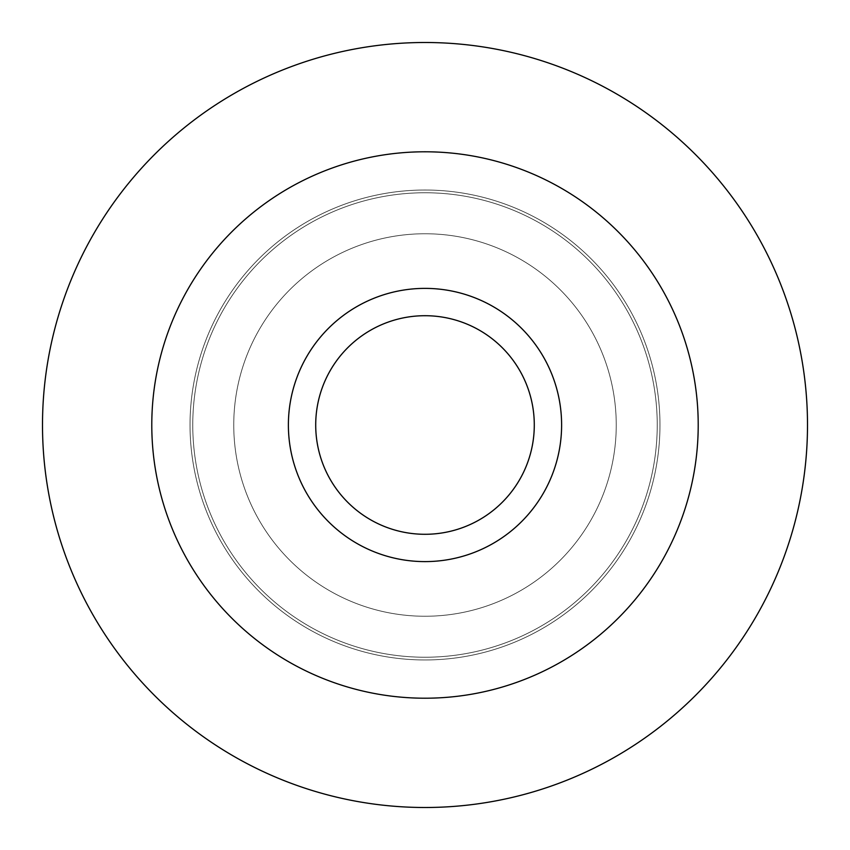 <?xml version="1.0" encoding="UTF-8"?>
<svg xmlns="http://www.w3.org/2000/svg" width="850" height="850" viewBox="0 0 850 850"><rect width="100%" height="100%" fill="white"/><g stroke="black" fill="none" stroke-linecap="round" stroke-linejoin="round"><path stroke-width="0.64" stroke-dasharray="4.25 3.19" d="M425 657.231A232.231 232.231 0 0 0 626.121 308.879A232.231 232.231 0 0 0 223.879 308.879A232.231 232.231 0 0 0 425 657.231A232.231 232.231 0 0 0 626.121 308.879A232.231 232.231 0 0 0 223.879 308.879A232.231 232.231 0 0 0 425 657.231A232.231 232.231 0 0 0 626.121 308.879A232.231 232.231 0 0 0 223.879 308.879A232.231 232.231 0 0 0 425 657.231A232.231 232.231 0 0 0 626.121 308.879A232.231 232.231 0 0 0 223.879 308.879A232.231 232.231 0 0 0 425 657.231M425 698.211A273.211 273.211 0 0 0 661.608 288.394A273.211 273.211 0 0 0 188.392 288.394A273.211 273.211 0 0 0 425 698.211A273.211 273.211 0 0 0 661.608 288.394A273.211 273.211 0 0 0 188.392 288.394A273.211 273.211 0 0 0 425 698.211A273.211 273.211 0 0 0 661.608 288.394A273.211 273.211 0 0 0 188.392 288.394A273.211 273.211 0 0 0 425 698.211M425 616.25A191.25 191.25 0 0 0 590.622 329.375A191.25 191.25 0 0 0 259.377 329.375A191.25 191.25 0 0 0 425 616.25A191.25 191.25 0 0 0 590.622 329.375A191.25 191.25 0 0 0 259.377 329.375A191.25 191.25 0 0 0 425 616.25M405.779 289.754A136.606 136.606 0 0 1 551.746 475.979A136.606 136.606 0 0 1 317.486 509.277A136.606 136.606 0 0 1 405.779 289.754A136.606 136.606 0 0 1 551.746 475.979A136.606 136.606 0 0 1 317.486 509.277A136.606 136.606 0 0 1 405.779 289.754M409.615 316.806A109.289 109.289 0 0 0 338.991 492.416A109.289 109.289 0 0 0 526.394 465.779A109.289 109.289 0 0 0 409.615 316.806M425 561.606A136.606 136.606 0 0 0 543.309 356.692A136.606 136.606 0 0 0 306.691 356.692A136.606 136.606 0 0 0 425 561.606M425 659.961A234.961 234.961 0 0 0 628.49 307.519A234.961 234.961 0 0 0 221.51 307.519A234.961 234.961 0 0 0 425 659.961A234.961 234.961 0 0 1 221.51 307.519A234.961 234.961 0 0 1 628.49 307.519A234.961 234.961 0 0 1 425 659.961"/><path stroke-width="1.27" d="M425 807.5A382.5 382.5 0 0 1 93.744 233.75A382.5 382.5 0 0 1 756.256 233.75A382.5 382.5 0 0 1 425 807.5A382.5 382.5 0 0 0 756.256 233.75A382.5 382.5 0 0 0 93.744 233.75A382.5 382.5 0 0 0 425 807.5A382.5 382.5 0 0 0 756.256 233.75A382.5 382.5 0 0 0 93.744 233.75A382.5 382.5 0 0 0 425 807.5M425 698.211A273.211 273.211 0 0 0 661.608 288.394A273.211 273.211 0 0 0 188.392 288.394A273.211 273.211 0 0 0 425 698.211M425 561.606A136.606 136.606 0 0 0 543.309 356.692A136.606 136.606 0 0 0 306.691 356.692A136.606 136.606 0 0 0 425 561.606M425 534.289A109.289 109.289 0 0 1 330.353 370.356A109.289 109.289 0 0 1 519.648 370.356A109.289 109.289 0 0 1 425 534.289"/></g></svg>
